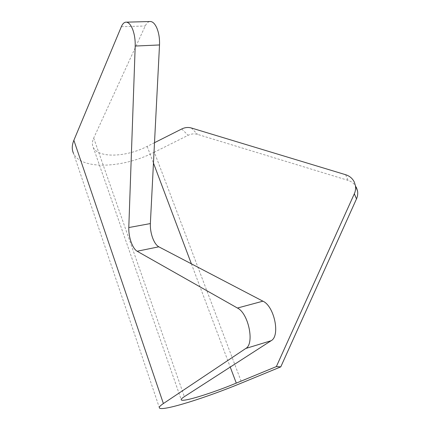 <?xml version="1.0" encoding="UTF-8"?>
<svg xmlns="http://www.w3.org/2000/svg" width="430" height="430" viewBox="0 0 430 430"><rect width="100%" height="100%" fill="white"/><g stroke="black" fill="none" stroke-linecap="round" stroke-linejoin="round"><path stroke-width="0.32" stroke-dasharray="2.15 1.61" d="M356.459 187.539C354.702 183.997 351.88 181.6 348.01 180.347L197.504 134.37C194.381 133.472 191.248 133.778 188.114 135.299L154.343 152.193L241.773 382.926M154.51 142.69L147.178 146.377C126.382 157.219 98.153 158.407 93.267 147.399C91.977 144.7 92.122 141.594 93.702 138.068L145.232 25.993C146.474 23.344 147.99 21.86 149.78 21.538M159.498 408.07L73.514 153.381C81.082 170.312 123.496 168.178 154.343 152.193M345.634 174.714L348.01 180.347M121.341 26.703L145.232 25.993M181.75 128.973L188.114 135.299M93.702 138.068L184.362 396.648M147.178 146.377L153.462 163.072M191.382 263.826L230.244 367.075M191.361 127.989L197.504 134.37M93.267 147.399L181.186 399.518"/><path stroke-width="0.64" d="M230.244 367.075L236.285 383.114L276.361 366.586L354.336 193.769C355.497 191.156 355.863 188.48 355.449 185.738L354.315 182.078C352.509 178.445 349.617 175.988 345.634 174.714L191.361 127.989C188.168 127.081 184.959 127.409 181.75 128.973L154.51 142.69M149.78 21.538L150.661 21.516C153.091 21.849 155.208 24.166 157.025 28.461C158.928 33.373 159.761 38.872 159.514 44.956L135.203 46.053L128.79 227.556C128.678 232.35 129.435 237.156 131.075 241.972C132.784 246.707 134.805 249.798 137.138 251.238L237.441 308.036C248.481 313.255 254.797 343.758 245.799 348.456L163.389 403.544C159.998 405.839 158.697 407.344 159.498 408.07C162.83 411.36 206.239 397.669 241.773 382.926L280.774 366.871L356.491 198.918C357.615 196.381 357.97 193.774 357.566 191.103L356.459 187.539M159.514 44.956L150.36 223.573C150.177 228.303 150.914 233.033 152.569 237.758C154.305 242.407 156.386 245.423 158.815 246.815L262.918 301.183C274.329 306.128 280.516 335.948 271.115 340.727L245.799 348.456M135.203 46.053C135.359 39.856 134.493 34.249 132.612 29.24C130.827 24.859 128.774 22.494 126.452 22.156C124.404 22.021 122.695 23.537 121.341 26.703L73.869 140.298C71.864 145.238 71.745 149.597 73.514 153.381M236.285 383.114C212.216 393.117 183.341 402.147 181.336 399.954C180.756 399.438 181.766 398.336 184.362 396.648L271.115 340.727M276.361 366.586L280.774 366.871M158.815 246.815L137.138 251.238M73.869 140.298L163.389 403.544M153.462 163.072L191.382 263.826M262.918 301.183L237.441 308.036M150.36 223.573L128.79 227.556M354.336 193.769L356.491 198.918M126.452 22.156L150.661 21.516M181.186 399.518L181.336 399.954M355.449 185.738L357.566 191.103"/></g></svg>
